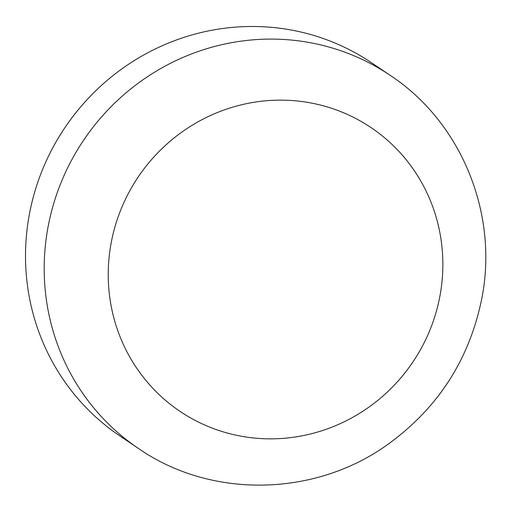 <?xml version="1.0" encoding="UTF-8"?>
<svg xmlns="http://www.w3.org/2000/svg" width="511" height="511" viewBox="0 0 511 511"><rect width="100%" height="100%" fill="white"/><g stroke="black" fill="none" stroke-linecap="round" stroke-linejoin="round"><path stroke-width="0.77" d="M138.436 448.46L119.759 435.851A225.051 217.878 -56 0 1 65.057 127.431A225.051 217.878 -56 0 1 371.554 62.776L390.232 75.385C461.395 122.18 498.704 213.764 481.784 298.533C469.424 359.546 437.972 408.263 387.44 444.679C314.552 497.005 211.011 498.851 138.436 448.46A225.051 217.878 -56 0 1 83.74 140.04A225.051 217.878 -56 0 1 390.232 75.385M439.907 296.163A171.038 165.59 -56 0 1 166.26 400.988A171.038 165.59 -56 0 1 220.471 111.321A171.038 165.59 -56 0 1 439.907 296.163"/></g></svg>

